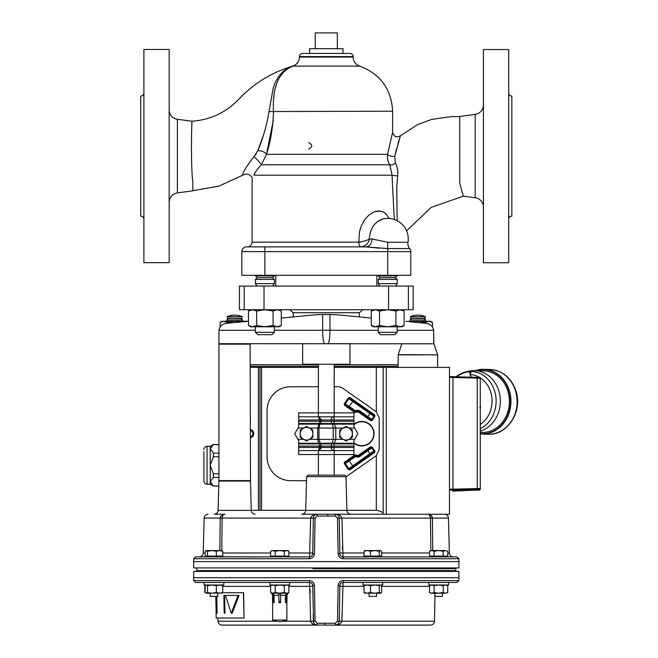 <?xml version="1.0" encoding="UTF-8"?>
<svg xmlns="http://www.w3.org/2000/svg" width="658" height="658" viewBox="0 0 658 658"><rect width="100%" height="100%" fill="white"/><g stroke="black" fill="none" stroke-linecap="round" stroke-linejoin="round"><path stroke-width="0.99" d="M243.624 592.726L222.536 592.726L243.624 592.726L244.069 617.994L243.386 592.726M243.83 617.994L216.194 618.002L215.816 596.362M216.194 618.002L217.354 618.002M217.831 618.002L218.094 621.218L276.097 621.218M224.732 595.416L223.876 595.416L224.181 613.19L225.044 613.19L224.526 595.416M226.311 595.416L239.043 595.416L232.192 613.19L231.271 613.19L225.439 595.416L238.04 595.416L231.271 613.19M216.021 596.362L216.317 613.19L217.107 613.19L216.819 596.362M224.181 613.19L223.876 595.416M216.317 613.19L215.956 596.362M477.223 377.338L477.223 378.111L480.266 378.251A0.79 0.79 0 0 0 479.509 377.462L449.472 376.598L477.223 377.338C478.934 377.083 479.953 377.388 480.266 378.251L480.266 489.141A0.79 0.79 0 0 1 479.509 489.93L479.509 489.289L452.967 490.161L452.967 491.139L479.509 489.93M452.967 376.475L452.967 490.161L449.472 490.037M449.472 489.239L480.266 488.499A0.79 0.79 0 0 1 479.509 489.289M452.967 491.139L452.811 491.131A0.79 0.683 93.7 0 1 452.811 491.131L478.341 490.013C479.468 490.251 480.118 489.963 480.266 489.141M480.266 431.171A30.794 26.665 -88.3 0 0 498.698 390.515A30.794 26.665 -88.3 0 0 474.599 370.619A30.794 26.665 -88.3 0 0 468.093 371.351L465.288 372.074A29.964 25.942 91.7 0 1 471.227 371.351L470.19 374.756L470.486 372.099M480.266 432.413L481.82 432.454A30.794 26.665 -88.3 0 0 507.779 390.786A30.794 26.665 -88.3 0 0 483.679 370.898L474.599 370.619M471.227 371.351L470.635 371.819L471.227 371.351M378.235 275.307L378.235 275.941L380.308 277.676L395.121 277.676L397.185 275.941L397.185 275.307M255.403 326.787L255.403 332.315L274.353 332.315L274.353 326.787M255.403 275.307L255.403 275.941L274.353 275.941L274.353 275.307M255.403 332.315L257.772 334.683L271.984 334.683L274.353 332.315M255.403 275.941L257.475 277.676L255.403 279.411L255.403 283.68L274.353 283.68L274.353 279.411L272.289 277.676L274.353 275.941M255.403 283.68L257.064 286.049M272.289 277.676L257.475 277.676L255.403 279.411L274.353 279.411M404.127 325.521L401.923 326.787L373.497 326.787L371.301 325.521L375.405 326.787L379.51 325.521L387.71 326.787L395.919 325.521L400.023 326.787L404.127 325.521L404.127 311.004L400.023 309.737L395.919 311.004L395.919 325.521M373.497 309.737L371.301 311.004L375.405 309.737L379.51 311.004L387.71 309.737L395.919 311.004M379.51 311.004L379.51 325.521M371.301 311.004L371.301 325.521M281.295 325.521L279.091 326.787L250.665 326.787L248.469 325.521L252.573 326.787L256.678 325.521L264.878 326.787L273.086 325.521L277.191 326.787L281.295 325.521L281.295 311.004L277.191 309.737L273.086 311.004L273.086 325.521M248.469 325.521L248.469 311.004L250.665 309.737L248.469 311.004L252.573 309.737L256.678 311.004L264.878 309.737L273.086 311.004M256.678 311.004L256.678 325.521M408.404 309.737L413.15 309.737L413.15 286.049L239.438 286.049L239.438 309.737L408.404 309.737L408.404 286.049M309.655 53.43L309.507 48.692L343.089 48.692L342.941 53.43M337.348 48.692L337.348 32.9L315.24 32.9L315.24 48.692M406.562 230.818L431.179 207.377L463.273 196.174L459.736 183.228L459.736 116.458L475.208 114.393L475.208 197.762A9.475 9.475 0 0 1 483.424 207.155M483.424 49.547L483.424 262.739L508.692 262.739L508.692 49.547L483.424 49.547M177.389 119.271L191.972 121.22C191.856 119.402 190.499 163.867 192.852 182.546L192.852 190.82L177.389 192.884L177.389 119.271A9.475 9.475 0 0 1 169.164 109.878M191.659 130.564L191.972 121.22C210.338 119.896 225.908 112.6 238.673 99.333C253.881 83.245 272.116 72.109 293.369 65.932C297.219 64.237 299.25 61.284 299.448 57.082L299.448 56.588A3.158 3.158 0 0 1 302.606 53.43L349.982 53.43C351.907 53.619 352.959 54.672 353.14 56.588L353.14 57.082L299.448 57.082M169.164 262.674L169.164 49.482L143.896 49.482L143.896 262.674L169.164 262.674M293.369 65.932L285.761 69.542C280.004 73.499 275.825 79.651 273.226 88.016L269.015 111.556C266.687 125.407 262.953 138.468 257.804 150.748L262.756 136.864M260.255 163.102A6.317 0.773 45.8 0 0 253.873 156.694A6.317 0.773 -134.2 0 1 258.355 160.897A6.317 0.773 -134.2 0 1 261.366 164.763L266.531 154.317A6.317 3.249 -163.2 0 0 257.804 150.748L253.873 156.694C245.426 167.946 241.815 174.066 243.041 175.061C241.815 174.066 245.426 167.946 253.873 156.694C245.426 167.946 241.815 174.066 243.041 175.061C241.815 174.066 245.426 167.946 253.873 156.694L256.209 153.857M396.7 148.256L394.71 156.374L400.434 135.803L394.71 156.374A4.738 1.966 10.9 0 1 387.595 154.317C387.11 158.183 387.842 161.662 389.816 164.763L392.053 175.209L394.282 219.501M399.85 137.58L397.893 143.954M397.169 220.726L396.733 186.625L397.695 175.826C398.115 170.866 397.342 166.647 395.376 163.176L394.71 156.374M508.692 219.311A3.158 3.158 0 0 1 511.85 216.153L511.85 96.134C509.934 95.953 508.881 94.9 508.692 92.975M143.896 92.91A3.158 3.158 0 0 1 140.738 96.068L140.738 216.087C142.663 216.276 143.715 217.329 143.896 219.246M308.717 148.971C312.764 146.866 312.764 144.76 308.717 142.654M273.243 120.537L266.531 154.317C270.693 141.371 273.012 127.002 273.489 111.218C272.215 86.905 278.704 71.87 292.942 66.104L359.72 66.104A9.475 9.475 0 0 1 353.14 57.082M271.244 246.882L270.586 246.882M365.988 246.882L387.71 248.592L387.71 242.267L372.025 238.977A7.896 6.037 -90 0 1 365.988 246.882L246.544 246.882A4.738 4.738 0 0 0 241.807 251.619A4.738 4.738 0 0 1 246.544 246.882A4.738 4.738 0 0 0 241.807 251.619L241.807 275.307L410.781 275.307L410.781 251.619A4.738 4.738 0 0 0 409.687 248.592L409.638 248.527A7.896 7.896 0 0 0 409.687 248.592L409.564 248.436M272.856 246.882L360.938 246.882C366.087 245.779 368.858 243.139 369.261 238.977C368.858 243.139 366.087 245.779 360.938 246.882A4.738 2.081 -90 0 1 358.857 242.144A4.738 2.081 -90 0 0 360.929 246.882M389.248 218.481L385.835 213.768L383.556 212.115L380.48 211.07L374.394 211.761L368.883 215.092L364.557 219.887L361.234 225.982L359.375 232.2L358.857 242.144C364.129 241.33 367.6 240.277 369.261 238.977C367.6 240.277 364.129 241.33 358.857 242.144L252.072 242.144C251.792 245.023 250.213 246.602 247.334 246.882M382.791 219.024L378.251 221.088M375.06 211.531L378.778 210.93M379.732 248.189L366.004 246.882M253.93 175.209C251.471 178.515 251.471 178.515 253.93 175.209C255.065 172.141 257.541 168.662 261.366 164.763C257.541 168.662 255.065 172.141 253.93 175.209L392.053 175.209A4.738 0.559 3.5 0 0 397.695 175.826M252.072 242.144L252.121 177.627M372.025 238.977L369.261 238.977C370.15 228.441 374.632 221.795 382.726 219.04A20.53 20.53 0 0 1 382.816 219.015L382.997 218.974M387.71 242.267L407.976 242.267A7.896 7.896 0 0 0 409.687 248.592A4.738 4.738 0 0 1 410.781 251.619L387.71 251.619L387.71 248.592L409.687 248.592M382.948 218.982L382.726 219.04A20.53 20.53 0 0 1 387.71 218.423A20.53 20.53 0 0 0 382.734 219.04A20.53 20.53 0 0 0 382.726 219.04M395.376 163.176A4.738 2.624 -31.2 0 1 389.816 164.763L261.366 164.763M387.595 154.317L392.629 132.192L387.595 154.317L266.531 154.317M292.942 66.104L288.903 67.864M279.477 77.43L277.1 82.472M276.311 84.676L274.888 89.916M274.296 93.074L273.728 97.548M339.947 584.921A3.158 3.158 0 0 0 339.865 585.562L339.248 621.218L341.946 621.218C340.663 624.088 338.451 625.38 335.3 625.1L335.432 623.241L337.513 621.218L338.146 585.562C338.508 582.519 340.219 580.866 343.27 580.603L458.897 580.603L457.006 582.462L343.024 582.462L341.946 621.218L434.502 621.218C434.239 623.587 432.923 624.878 430.554 625.1L317.296 625.1C314.146 625.38 311.925 624.088 310.65 621.218L309.564 582.462L195.591 582.462L193.691 580.603L309.326 580.603C312.369 580.858 314.08 582.511 314.45 585.562L315.083 621.218L317.164 623.241L317.296 625.1L222.042 625.1C219.673 624.878 218.357 623.587 218.094 621.218M442.406 593.203L442.406 596.362L434.872 596.362L434.872 593.203M369.064 593.203L369.064 596.362L376.598 596.362L376.598 593.203M210.19 596.362L210.19 593.203L210.19 596.362L217.724 596.362L217.724 593.203M222.601 514.729L220.882 516.119L220.216 518.085C220.808 515.469 222.412 514.186 225.036 514.243L214.179 514.243C216.523 514.021 217.839 512.738 218.119 510.394L251.282 510.394A3.948 3.948 0 0 0 255.23 514.243M224.682 514.268L225.036 514.243C223.539 514.178 222.577 515.461 222.141 518.085L310.65 518.117C311.925 515.255 314.146 513.964 317.296 514.243L317.164 516.102L315.083 518.117L314.45 553.773C314.088 556.816 312.377 558.469 309.326 558.741L193.691 558.741L195.591 556.882L309.564 556.882L310.65 518.117L313.348 518.117C313.611 515.757 314.927 514.466 317.296 514.243L449.472 514.243L449.472 367.378L334.19 367.378M346.881 510.394A3.948 3.948 0 0 0 350.829 514.243L301.767 514.243C304.111 514.021 305.427 512.738 305.707 510.394L346.881 510.394L346.001 476.696A1.579 1.579 0 0 0 344.422 475.158L308.174 475.158L306.595 476.696L305.707 510.394M334.19 364.219L334.19 412.854L353.93 412.854L353.93 416.802L334.19 416.802L334.19 412.854L298.658 412.854L298.625 426.919M318.398 475.158L318.398 454.546L334.19 454.546L334.19 450.598L353.93 450.598L353.93 454.546L334.19 454.546L334.19 475.158M320.997 419.154L320.997 422.091L320.027 421.285L320.027 419.96L320.997 419.154L318.562 416.802L319.599 419.96L319.278 423.513A1.579 1.012 34 0 0 320.314 423.513L319.887 424.13A1.579 1.02 32.5 0 1 318.875 424.13L319.278 423.513L298.658 423.513M320.027 446.116L320.997 445.31L320.997 448.246C320.627 449.077 320.306 448.805 320.027 447.44L317.649 439.363L317.649 428.037L318.875 424.13L298.658 424.13M218.119 510.394L218.892 481.08L250.517 481.08L251.282 510.394M458.897 580.603L458.947 577.724L193.641 577.724L193.691 580.603M314.516 589.354L314.45 585.562L312.723 585.562C312.501 583.662 311.448 582.626 309.564 582.462A3.158 3.158 0 0 1 312.723 585.562L313.636 622.633L313.348 621.218L283.425 621.218M224.542 514.26L222.914 514.605M193.691 558.741L193.641 561.619L458.947 561.619L458.897 558.741L343.27 558.741C340.219 558.477 338.516 556.824 338.146 553.773L337.513 518.117L338.146 553.773L339.865 553.773C340.096 555.681 341.148 556.717 343.024 556.882L457.006 556.882L458.897 558.741M315.017 521.909L315.083 518.117L313.348 518.117L313.224 525.249M339.372 525.249L339.248 518.117L337.513 518.117L335.432 516.102L317.164 516.102M271.869 556.092L271.869 556.882L309.564 556.882L309.326 558.741M458.947 561.619L458.84 567.936L193.756 567.936L193.641 561.619M446.535 556.092L446.535 556.882L453.321 556.882C450.969 556.66 449.653 555.377 449.373 553.033L447.761 553.033M208.372 556.882L221.853 556.882L221.853 556.092M312.871 567.936L312.871 568.726L455.788 568.726L339.717 568.726L339.717 567.936M455.788 571.407L455.788 570.618L339.717 570.618L455.788 570.618L455.788 567.936M312.871 571.407L312.871 570.618L196.8 570.618L339.717 570.618L339.717 571.407M374.871 550.565L380.456 550.565L379.279 551.264L374.871 550.565L370.47 551.264L367.246 550.565L374.871 550.565M445.474 550.565L447.761 551.264L445.474 550.565L443.196 551.264L438.639 550.565L445.474 550.565M270.644 551.264L272.922 550.565L270.644 551.264L270.644 556.092L275.209 556.092L275.209 551.264L272.922 550.565L287.661 550.565L288.878 551.264L286.6 550.565L284.322 551.264L279.765 550.565L275.209 551.264M206.324 550.565L211.909 550.565L207.509 551.264L205.781 550.721L205.148 551.264L205.148 556.092L207.509 556.092L207.509 551.264M193.641 577.724L193.756 571.407L458.84 571.407L458.947 577.724M338.146 585.562L339.865 585.562C340.087 583.662 341.14 582.634 343.024 582.462L343.27 580.603M342.004 617.92L342.053 614.909M310.107 589.642L310.165 592.652M315.1 624.434L316.005 624.886M314.088 623.455L313.685 622.739L314.088 623.455M338.59 623.323L337.768 624.228L338.59 623.323M336.016 625.034L337.579 624.376M364.022 586.344L339.857 586.344M340.425 583.827A3.158 3.158 0 0 0 340.128 584.37M313.224 614.087L313.348 621.218L315.083 621.218M312.739 586.344L288.878 586.344M312.163 583.827A3.158 3.158 0 0 0 311.769 583.358M311.292 582.972A3.158 3.158 0 0 0 310.757 582.692M310.173 582.519A3.158 3.158 0 0 0 309.564 582.462L309.326 580.603M324.715 624.45L325.184 623.241M337.513 621.218L339.248 621.218C338.985 623.578 337.669 624.878 335.3 625.1L327.873 625.1M313.348 621.218C313.619 623.587 314.935 624.878 317.296 625.1L324.715 625.1M316.251 624.96L317.296 625.1L317.164 623.241L335.432 623.241M221.581 550.565L222.758 551.264L219.542 550.565L216.317 551.264L211.909 550.565L222.133 550.721M429.518 551.264L430.743 550.565L438.639 550.565L434.083 551.264L431.804 550.565L429.518 551.264L429.518 556.092L434.083 556.092L434.083 551.264M364.655 550.721L367.246 550.565L364.022 551.264L365.206 550.565M380.456 550.565L381.64 551.264L381.64 556.092L379.279 556.092L379.279 551.264M207.509 556.092L216.317 556.092L216.317 551.264M216.317 556.092L222.758 556.092L222.758 551.264M275.209 556.092L288.878 556.092L288.878 551.264M284.322 556.092L284.322 551.264M434.083 556.092L443.196 556.092L443.196 551.264M443.196 556.092L447.761 556.092L447.761 551.264M370.47 551.264L370.47 556.092L364.022 556.092L364.022 551.264M370.47 556.092L379.279 556.092M430.743 556.092L430.743 556.882L428.374 556.882M430.743 556.767L428.448 556.882M364.935 556.092L364.762 556.882M221.853 556.767L271.869 556.882L221.853 556.882M222.116 556.734L223.169 556.619M430.834 550.565L430.455 518.117L341.946 518.117C340.663 515.255 338.451 513.964 335.3 514.243L335.309 514.243C337.661 514.457 338.977 515.757 339.248 518.117L341.946 518.117L343.024 556.882A3.158 3.158 0 0 1 342.423 556.824M339.857 553L364.022 553M340.819 555.985A3.158 3.158 0 0 1 340.425 555.516A3.158 3.158 0 0 0 341.839 556.652A3.158 3.158 0 0 1 341.305 556.364M288.878 553L312.739 553M312.616 554.538A3.158 3.158 0 0 0 312.723 553.773L313.348 518.117M309.564 556.882C311.448 556.709 312.501 555.673 312.723 553.773L314.45 553.773M221.762 550.565L222.141 518.117L204.136 518.085C204.416 515.74 205.732 514.457 208.084 514.243M310.592 521.424L310.543 524.434M339.248 518.117L339.865 553.773M343.27 558.741L343.024 556.882M342.481 549.693L342.431 546.683M432.38 518.15L430.455 518.085C430.019 515.461 429.057 514.178 427.56 514.243C430.184 514.186 431.788 515.469 432.38 518.085L432.758 550.565M338.911 516.596L338.5 515.88L338.911 516.596M337.496 514.91L336.592 514.457M336.345 514.383L335.3 514.243L335.432 516.102M316.58 514.309L315.017 514.967M314.82 515.107L313.998 516.012L314.82 515.107M220.216 518.085L222.149 517.846M222.404 516.538L222.774 515.732M223.523 514.827L224.197 514.408M317.296 514.243L315.124 514.893M339.117 514.934L337.875 514.54M432.339 517.632L431.887 516.39M431.377 515.707L429.987 514.737M428.045 514.26L427.626 514.243M428.399 514.416L429.23 514.975M429.797 515.691L430.184 516.538M430.316 516.974L430.414 517.517M327.873 514.885L327.404 516.102M433.77 343.69L433.622 330.267L433.918 343.797L218.908 343.69L218.974 330.267L218.908 343.69M326.294 343.69L350.04 343.69M250.024 481.08L250.492 480.603L250.106 343.69L219.303 343.69L218.908 344.159L218.908 480.603L219.385 481.08M322.642 314.516L329.954 314.516L329.954 330.267L322.642 330.267L322.642 314.516A162.032 159.952 90 0 0 311.16 315.198L281.295 318.077L293.353 316.909L293.131 312.731L289.981 309.737M293.131 312.731L359.457 312.731L359.243 316.909L371.301 318.077L341.436 315.198A162.032 159.952 90 0 0 329.954 314.516M255.403 330.267L218.974 330.267C219.739 326.335 222.1 324.049 226.048 323.391L248.469 321.236L222.067 321.26L220.117 322.387L223.761 321.26L227.413 322.387L234.7 321.26L240.524 322.001M397.185 330.267L433.622 330.267C432.849 326.335 430.496 324.049 426.54 323.391L409.243 321.729M242.596 321.26L242.596 320.002L226.804 320.002L226.804 321.26M242.596 320.002L241.017 318.423L228.384 318.423L226.804 320.002M250.492 344.159L218.908 344.159M250.492 480.603L218.908 480.603M243.353 321.729L246.84 321.392M220.117 322.387L220.117 327.059M227.413 322.387L227.413 323.259M234.7 316.679L242.202 316.679A18.605 18.605 0 0 0 227.199 316.679L234.7 316.679M227.199 316.679L227.479 318.258L241.922 318.258L242.202 316.679M349.957 343.69L349.957 364.219L302.631 364.219L302.631 343.69M409.992 320.002L411.571 318.423L424.204 318.423L425.784 320.002L409.992 320.002L409.992 321.26M412.064 322.001L417.888 321.26L425.183 322.387L428.835 321.26L432.479 322.387L430.521 321.26L405.756 321.392M425.183 322.387L425.183 323.259M432.479 322.387L432.479 327.059M410.386 316.679L425.389 316.679A18.605 18.605 0 0 0 410.386 316.679L410.666 318.258L425.109 318.258L425.389 316.679M445.474 593.203L447.761 592.496L445.474 593.203L443.196 592.496L438.639 593.203L446.264 593.203M204.087 584.987L204.087 582.462L204.087 584.987L223.827 584.987L223.827 582.462M221.581 593.203L222.758 592.496L219.542 593.203L216.317 592.496L211.909 593.203L207.509 592.496L206.061 593.203L205.148 592.496L205.148 585.694L206.324 584.987L207.509 585.694L211.909 584.987L216.317 585.694L219.542 584.987L222.758 585.694L221.581 584.987M205.485 592.825L204.835 592.496L204.835 585.694L206.324 584.987M206.324 593.203L222.133 593.039M222.758 592.496L222.758 585.694M216.317 592.496L216.317 585.694M207.509 592.496L207.509 585.694M346.009 476.844L375.833 455.961A7.896 7.896 0 0 0 376.31 455.599L379.197 449.496L379.197 417.912L376.31 411.801A7.896 7.896 0 0 0 375.833 411.439L342.563 388.146A7.896 7.896 0 0 0 338.039 386.723L334.19 386.723M318.398 386.723L290.762 386.723A23.688 23.688 0 0 0 267.074 410.411L267.074 456.997A23.688 23.688 0 0 0 290.762 480.685L306.488 480.685M305.715 510.295L251.282 510.295M383.145 512.87L380.513 511.348L376.565 510.295L346.881 510.295M318.398 367.378L250.492 367.378M259.968 367.378L259.968 510.295M250.492 429.674A4.104 4.104 0 0 1 250.492 437.726M250.492 436.92A3.315 3.315 0 0 0 250.492 430.48M353.93 442.67A11.951 11.951 0 0 0 373.777 433.704A11.951 11.951 0 0 0 353.93 424.731M218.908 444.504L213.398 444.504L210.223 448.871L213.398 453.14L213.398 456.751L210.223 465.288L213.398 473.818L213.398 477.428L210.223 481.697L213.398 486.065L218.76 486.065M218.908 456.751L213.398 456.751M213.398 453.14L218.908 453.14M218.908 477.428L213.398 477.428M213.398 473.818L218.908 473.818M213.398 485.966L218.76 485.966M218.908 444.611L213.398 444.611M203.906 451.61L203.906 481.08L203.906 451.61M213.398 486.065L210.223 484.239L210.223 446.338L213.398 444.504M370.347 454.324L369.895 453.675L373.974 451.092L371.227 447.58L371.367 446.798A1.464 1.341 32.8 0 1 372.387 447.448L360.025 456.381A4.195 4.195 0 0 1 356.891 457.071L355.304 456.792L345.203 463.594L348.789 468.726L349.892 468.924L373.785 452.194L374.624 450.64A1.464 1.341 -102.8 0 1 374.879 451.824A1.464 1.341 -57.2 0 1 374.238 452.836L373.654 452.169L353.066 466.423L349.916 468.792L350.344 469.565A1.464 1.341 -12.8 0 1 349.168 469.828A1.464 1.341 32.8 0 1 348.148 469.179L369.895 453.675L367.46 450.204L370.619 447.835L370.191 447.062A1.464 1.341 -12.8 0 1 371.367 446.798M355.526 455.007L355.386 455.78A0.79 0.79 -12.5 0 0 354.802 455.912L345.516 462.516L354.851 456.142L355.304 456.792L355.443 456.019L357.031 456.298L355.443 456.019A0.79 0.79 167.5 0 0 354.851 456.142L354.341 455.262A1.406 1.242 -23.8 0 1 354.909 455.015A1.406 1.242 -1.2 0 1 355.526 455.007L357.204 455.295A2.393 2.393 0 0 0 358.997 454.9L370.191 447.062M348.148 469.179L344.553 464.046L345.055 463.142A0.773 0.773 -80 0 1 345.072 463.002L344.29 462.87A1.464 1.341 -57.2 0 1 344.94 461.85L354.341 455.262M345.072 463.002L344.94 461.85M374.624 416.761L373.785 415.206L349.439 398.337A0.773 0.773 -10 0 0 349.299 398.353L345.203 403.806L355.304 410.608L356.891 410.329A4.195 4.195 0 0 1 360.025 411.028L371.737 419.5L373.974 416.308L348.148 398.222A1.464 1.341 -32.8 0 1 349.168 397.572A1.464 1.341 12.8 0 1 350.344 397.835L374.238 414.565A1.464 1.341 -122.8 0 1 374.879 415.585A1.464 1.341 -77.2 0 1 374.624 416.761L372.387 419.952A1.464 1.341 -32.8 0 1 371.367 420.602A1.464 1.341 12.8 0 1 370.191 420.339L371.737 419.5L372.387 419.952M354.802 411.489A0.79 0.79 -167.5 0 0 355.386 411.62L357.064 411.324A3.183 3.183 0 0 1 359.449 411.85L370.643 419.697L359.572 411.669L358.997 412.5A2.393 2.393 0 0 0 357.204 412.105L357.031 411.11L355.443 411.39L355.526 412.401A1.406 1.242 1.2 0 1 354.909 412.385A1.406 1.242 23.8 0 1 354.341 412.138L354.851 411.258A0.79 0.79 12.5 0 0 355.443 411.39L355.304 410.608L354.851 411.258L345.516 404.884L354.802 411.489M345.516 404.884A0.79 0.79 -100 0 1 345.327 403.782L348.814 398.797A0.79 0.79 -10 0 1 349.916 398.608L350.344 397.835M349.916 398.608L370.347 413.076L373.654 415.231L374.238 414.565M354.341 412.138L344.94 405.55L345.072 404.399L344.29 404.53A1.464 1.341 -77.2 0 1 344.553 403.354L348.148 398.222M345.072 404.399A0.773 0.773 -100 0 1 345.055 404.259L344.553 403.354M250.492 430.628A3.175 3.175 0 0 1 250.492 436.772M250.492 364.688L318.398 364.688M334.19 364.688L398.148 364.688M353.93 443.056A12.239 12.239 0 0 0 374.065 433.704A12.239 12.239 0 0 0 353.93 424.352M371.227 447.58A0.773 0.773 10 0 0 371.096 447.563L359.449 455.55L358.997 454.9M353.93 442.752A12.017 12.017 0 0 0 373.843 433.704A12.017 12.017 0 0 0 353.93 424.649M320.997 448.246L318.562 450.598L319.599 446.116L298.658 446.116L298.658 450.598L334.19 450.598M320.997 422.091L320.314 423.513L334.034 423.513L334.404 424.13L335.769 428.037L335.769 439.363L334.034 443.887L334.034 450.598A3.158 2.813 90 0 1 331.221 447.44L321.162 447.44M342.876 439.174A6.317 6.317 0 0 0 349.192 439.174L346.034 440.992L339.717 437.348L339.717 430.052L346.034 426.409L352.351 430.052L352.351 437.348L349.192 439.174A6.317 6.317 0 0 0 349.192 428.226A6.317 6.317 0 0 0 339.717 433.704A6.317 6.317 0 0 0 342.876 439.174M303.396 439.174A6.317 6.317 0 0 0 309.712 439.174L306.554 440.992L300.237 437.348L300.237 430.052L306.554 426.409L312.871 430.052L312.871 437.348L309.712 439.174A6.317 6.317 0 0 0 309.712 428.226A6.317 6.317 0 0 0 300.237 433.704A6.317 6.317 0 0 0 303.396 439.174M298.625 440.482L298.658 442.941M298.658 424.459L298.658 426.861L294.71 433.704L298.658 440.539L298.658 446.116M353.93 442.941L353.963 440.482M353.963 426.919L353.93 424.459M353.93 450.598L353.93 447.44L331.221 447.44L331.221 446.116A3.158 2.813 90 0 1 332.043 443.887L333.244 439.363L333.244 428.037L332.454 424.13L319.887 424.13L318.982 428.037L318.982 439.363L320.997 445.31M353.93 447.44L353.93 443.887L334.034 443.887A3.158 2.048 -148.5 0 0 332.043 443.887L320.314 443.887A1.579 1.012 -34 0 0 319.278 443.887L298.658 443.887M353.93 443.887L353.93 443.27L334.404 443.27A3.158 2.064 -149.7 0 0 332.454 443.27L319.887 443.27A1.579 1.02 -32.5 0 0 318.875 443.27L298.658 443.27M321.162 421.285L331.221 421.285L331.221 419.96L334.034 419.96L334.034 421.285L331.221 421.285A3.158 2.813 90 0 0 332.043 423.513L332.454 424.13A3.158 2.064 149.7 0 0 334.404 424.13L353.93 424.13L353.93 416.802M318.398 450.598L318.398 454.546L298.658 454.546L298.658 450.598M298.658 416.802L318.398 416.802L318.398 364.219M353.93 443.27L353.93 440.539L357.878 433.704L353.93 426.861L353.93 424.13M318.398 416.802L334.19 416.802M204.835 585.694L205.485 585.365M286.995 595.038L288.056 593.203L271.474 593.203L272.535 595.038L272.535 601.305L272.535 593.886L273.399 593.886L274.09 595.251L273.399 593.886L273.399 601.305L274.09 602.679L274.09 595.251L278.893 595.251L278.893 593.886L280.629 593.886L280.629 602.679L278.893 602.679L278.893 593.886M272.659 620.05A16.779 16.779 0 0 0 286.872 620.05L272.659 620.05L272.659 601.552M285.44 595.251L285.44 602.679L286.304 602.679L286.995 601.305L286.995 593.886L286.123 593.886L285.44 595.251L280.629 595.251M273.399 601.305L272.535 601.305L273.218 602.679L274.09 602.679M278.893 601.305L280.629 601.305M285.44 602.679L286.123 601.305L286.123 593.886M286.123 601.305L286.995 601.305M279.765 584.987L284.322 585.694L286.6 584.987L288.878 585.694L288.878 592.496L286.6 593.203L284.322 592.496L279.765 593.203L275.209 592.496L272.922 593.203L270.644 592.496L270.644 585.694L272.922 584.987L275.209 585.694L279.765 584.987M284.322 592.496L284.322 585.694M275.209 592.496L275.209 585.694M289.635 582.462L289.635 584.987L269.895 584.987L269.895 582.462M365.206 584.987L364.022 585.694L367.246 584.987L370.47 585.694L374.871 584.987L379.279 585.694L380.727 584.987M380.456 584.987L381.64 585.694L381.64 592.496L381.007 593.039L379.279 592.496L374.871 593.203L370.47 592.496L367.246 593.203L380.456 593.203M364.655 593.039L367.246 593.203L364.022 592.496L365.206 593.203M364.022 592.496L364.022 585.694M370.47 592.496L370.47 585.694M379.279 592.496L379.279 585.694M362.961 582.462L362.961 584.987L382.701 584.987L382.701 582.462M448.509 582.462L448.509 584.987L428.769 584.987L428.769 582.462M429.518 592.496L430.743 593.203L438.639 593.203L434.083 592.496L431.804 593.203L429.518 592.496L429.518 585.694L431.804 584.987L434.083 585.694L438.639 584.987L443.196 585.694L445.474 584.987L447.761 585.694L447.761 592.496M434.083 592.496L434.083 585.694M443.196 592.496L443.196 585.694M397.185 332.315L394.816 334.683L380.604 334.683L378.235 332.315L397.185 332.315L397.185 326.787M378.235 279.411L378.235 283.68L397.185 283.68L397.185 279.411L378.235 279.411L380.308 277.676L378.235 275.941L397.185 275.941M397.185 279.411L395.121 277.676M378.235 283.68L379.896 286.049M378.235 326.787L378.235 332.315M449.472 377.371L477.223 378.111L477.223 489.33M488.088 434.231A32.374 28.031 -88.3 0 0 515.379 390.416A32.374 28.031 -88.3 0 0 490.045 369.508C502.515 370.602 511.11 377.618 515.823 390.572C523.118 410.765 507.705 435.621 488.088 434.231L481.927 434.041A32.374 28.031 -88.3 0 0 509.218 390.235A32.374 28.031 -88.3 0 0 483.885 369.319A32.374 28.031 -88.3 0 0 475.199 370.643L483.885 369.319L490.045 369.508M480.266 433.935A32.374 28.031 -88.3 0 0 481.927 434.041L480.266 433.935M480.266 433.63A32.061 27.759 -88.3 0 0 508.807 390.342A32.061 27.759 -88.3 0 0 475.973 370.66M456.241 376.59A29.964 25.942 91.7 0 1 465.288 372.074L456.233 376.59M480.266 428.728A29.849 25.843 -88.3 0 0 495.688 395.483A29.849 25.843 -88.3 0 0 470.848 371.457A0.477 0.419 -105.5 0 0 470.495 371.688M480.266 424.435A26.715 23.137 -88.3 0 0 492.069 400.903A26.715 23.137 -88.3 0 0 480.085 377.741M479.649 377.47A26.715 23.137 -88.3 0 0 470.338 374.583L471.153 377.124M480.266 405.616L480.496 406.323A1.267 1.094 91.7 0 1 480.266 407.623M470.947 377.116L470.19 374.756M470.215 371.819A29.495 25.539 -88.3 0 0 456.742 376.606M480.266 407.22A0.79 0.683 -88.3 0 0 480.348 406.496L480.266 406.438M480.496 406.323L479.896 407.524M244.192 309.737L244.192 286.049M264.014 309.737L264.014 286.049M388.582 309.737L388.582 286.049M299.448 56.588L353.14 56.588M269.015 111.556L392.62 111.218L392.62 132.192C393.714 136.675 396.313 137.876 400.434 135.803L417.345 124.74L431.475 119.435L451.347 116.606L459.736 116.598M241.807 251.619L264.878 251.619L264.878 246.882M264.878 275.307L264.878 251.619L387.71 251.619L387.71 275.307M346.001 476.696L306.595 476.696M204.136 518.085L203.223 553.033L205.148 553.033M429.518 586.344L381.64 586.344M270.644 586.344L222.758 586.344M381.64 553L429.518 553M222.758 553L270.644 553M219.838 550.565L220.208 518.15M449.373 553.033L448.46 518.085L430.455 518.085M324.781 343.69A13.423 2.147 -90 0 1 322.642 330.267L274.353 330.267M378.235 330.267L329.954 330.267A13.423 2.147 90 0 1 327.807 343.69M401.865 343.797L398.189 354.621L437.628 354.868L398.148 354.868L398.148 367.378L398.148 366.276L334.19 366.276L398.148 366.276M376.31 367.378L376.31 411.801M376.31 455.599L376.31 510.295M261.547 367.378L261.547 510.295M258.388 367.378L258.388 510.295M349.916 468.792A0.79 0.79 -170 0 1 348.814 468.603L345.327 463.619A0.79 0.79 -80 0 1 345.516 462.516M370.619 447.835A0.79 0.79 -170 0 1 371.721 448.024L373.851 451.075A0.79 0.79 -80 0 1 373.654 452.169M360.025 456.381L359.572 455.731L367.46 450.204M356.891 457.071L357.031 456.298A3.405 3.405 0 0 0 359.572 455.731L359.449 455.55A3.183 3.183 0 0 1 357.064 456.076L357.204 455.295M348.83 460.361L353.066 466.423M372.387 447.448L374.624 450.64M374.106 451.684L374.879 451.824M374.238 452.836L350.344 469.565M349.299 469.055L349.168 469.828M355.081 455.788L354.909 455.015M373.654 415.231A0.79 0.79 -100 0 1 373.851 416.333L371.721 419.376A0.79 0.79 -10 0 1 370.619 419.565M353.066 400.977L348.83 407.039M367.46 417.197L370.347 413.076M356.891 410.329L357.031 411.11A3.405 3.405 0 0 1 359.572 411.669L360.025 411.028M371.227 419.82L371.367 420.602M370.191 420.339L358.997 412.5M374.106 415.716L374.879 415.585M357.204 412.105L355.526 412.401M355.081 411.612L354.909 412.385M349.299 398.353L349.168 397.572M318.398 366.276L250.492 366.276L318.398 366.276M344.94 405.55A1.464 1.341 -122.8 0 1 344.29 404.53M344.553 464.046A1.464 1.341 -102.8 0 1 344.29 462.87M210.223 484.239L207.064 484.239L207.064 446.338C205.148 446.519 204.095 447.572 203.906 449.496M320.027 447.44L298.658 447.44M320.027 421.285L298.658 421.285M320.027 419.96L298.658 419.96M343.213 439.363L309.383 439.363M343.213 428.037L309.383 428.037M321.162 419.96L331.221 419.96A3.158 2.813 90 0 1 334.034 416.802L334.034 419.96L353.93 419.96M353.93 421.285L334.034 421.285L334.034 423.513L353.93 423.513M321.162 446.116L353.93 446.116M348.863 428.037L354.613 428.037M348.863 439.363L354.613 439.363M297.984 428.037L303.733 428.037M297.984 439.363L303.733 439.363M470.889 377.116L470.125 374.731C469.598 372.88 469.804 371.795 470.741 371.474L471.079 371.383M272.7 286.049L274.353 283.68M401.923 309.737L404.127 311.004M279.091 309.737L281.295 311.004M475.208 114.393C480.282 113.316 483.021 110.182 483.424 105M463.265 196.166L475.208 197.762M177.389 192.884C172.306 193.962 169.567 197.096 169.164 202.277M192.852 190.705L218.95 186.099L243.041 175.061C246.824 173.276 249.834 174.148 252.072 177.685M407.976 242.267A20.53 20.53 0 0 0 387.71 218.423M359.72 66.104C380.447 74.033 391.411 89.069 392.62 111.218M203.223 553.033C202.935 555.377 201.628 556.66 199.275 556.882M380.727 556.882L380.727 556.092M287.661 556.882L287.661 556.092M206.061 556.882L206.061 556.092M196.8 567.936L196.8 571.407M434.502 621.218L434.938 596.362M336.345 624.96L335.3 625.1M448.46 518.085C448.18 515.74 446.864 514.457 444.512 514.243M359.457 312.731L362.616 309.737M425.784 320.002L425.784 321.26M437.628 354.868L437.628 367.378M433.918 343.797L437.586 354.621M447.761 585.694L446.815 585.151M386.304 367.378L386.304 514.243M383.145 367.378L383.145 514.243M207.064 484.239C205.148 484.049 204.095 482.997 203.906 481.08M210.223 446.338L207.064 446.338M206.061 593.203L204.835 592.496M286.872 601.552L286.872 620.05M287.661 584.987L288.878 585.694M287.661 593.203L288.878 592.496M271.869 584.987L270.644 585.694M271.869 593.203L270.644 592.496M430.743 584.987L429.518 585.694M275.76 275.307L275.76 286.049M376.828 275.307L376.828 286.049M395.532 286.049L397.185 283.68"/></g></svg>
